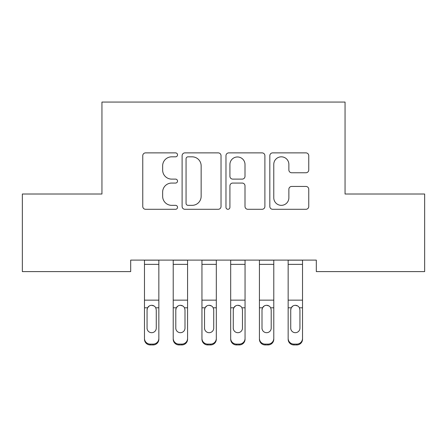 <?xml version="1.0" encoding="UTF-8"?>
<svg xmlns="http://www.w3.org/2000/svg" width="447" height="447" viewBox="0 0 447 447"><rect width="100%" height="100%" fill="white"/><g stroke="black" fill="none" stroke-linecap="round" stroke-linejoin="round"><path stroke-width="0.67" d="M177.526 154.852A1.972 1.972 0 0 0 175.548 152.88L145.582 152.88A2.822 2.822 0 0 0 142.761 155.701L142.761 206.469A2.822 2.822 0 0 0 145.582 209.291L175.548 209.291A1.972 1.972 0 0 0 177.526 207.319A1.972 1.972 0 0 0 175.548 205.341L171.67 205.341A9.024 9.024 0 0 1 162.647 196.317L162.647 192.087A9.024 9.024 0 0 1 171.67 183.063L175.548 183.063A1.972 1.972 0 0 0 177.526 181.085A1.972 1.972 0 0 0 175.548 179.113L171.67 179.113A9.024 9.024 0 0 1 162.647 170.083L162.647 165.854A9.024 9.024 0 0 1 171.67 156.83L175.548 156.83A1.972 1.972 0 0 0 177.526 154.852M305.932 172.765A2.822 2.822 0 0 0 308.754 169.944L308.754 155.701A2.822 2.822 0 0 0 305.932 152.88L272.648 152.88A2.822 2.822 0 0 0 269.826 155.701L269.826 206.469A2.822 2.822 0 0 0 272.648 209.291L305.932 209.291A2.822 2.822 0 0 0 308.754 206.469L308.754 189.265A2.822 2.822 0 0 0 305.932 186.444L291.69 186.444A2.822 2.822 0 0 0 288.868 189.265L288.868 197.797A7.543 7.543 0 0 1 281.325 205.341A7.543 7.543 0 0 1 273.776 197.797L273.776 164.373A7.543 7.543 0 0 1 281.325 156.83A7.543 7.543 0 0 1 288.868 164.373L288.868 169.944A2.822 2.822 0 0 0 291.69 172.765L305.932 172.765M316.314 260.109L130.686 260.109L130.686 271.603L22.35 271.603L22.35 194.015L101.95 194.015L101.95 102.061L345.05 102.061L345.05 194.015L424.65 194.015L424.65 271.603L316.314 271.603L316.314 260.109M221.03 155.701A2.822 2.822 0 0 0 218.209 152.88L184.929 152.88A2.822 2.822 0 0 0 182.108 155.701L182.108 206.469A2.822 2.822 0 0 0 184.929 209.291L218.209 209.291A2.822 2.822 0 0 0 221.03 206.469L221.03 155.701M228.791 152.88L262.071 152.88A2.822 2.822 0 0 1 264.892 155.701L264.892 206.469A2.822 2.822 0 0 1 262.071 209.291L247.828 209.291A2.822 2.822 0 0 1 245.006 206.469L245.006 185.879A2.822 2.822 0 0 0 242.185 183.063L232.736 183.063A2.822 2.822 0 0 0 229.914 185.879L229.914 207.319A1.972 1.972 0 0 1 227.942 209.291A1.972 1.972 0 0 1 225.97 207.319L225.97 155.701A2.822 2.822 0 0 1 228.791 152.88M188.031 156.83A1.972 1.972 0 0 0 186.058 158.802L186.058 203.368A1.972 1.972 0 0 0 188.031 205.341L192.121 205.341A9.024 9.024 0 0 0 201.144 196.317L201.144 165.854A9.024 9.024 0 0 0 192.121 156.83L188.031 156.83M245.006 164.513A7.543 7.543 0 0 0 237.463 156.97A7.543 7.543 0 0 0 229.914 164.513L229.914 176.291A2.822 2.822 0 0 0 232.736 179.113L242.185 179.113A2.822 2.822 0 0 0 245.006 176.291L245.006 164.513M144.476 260.109L144.476 338.401A5.75 5.71 -0 0 0 150.226 344.106L153.097 344.106A5.75 5.71 -0 0 0 158.847 338.401L158.847 339.228A5.75 5.71 180 0 1 153.097 344.939L153.097 344.106M158.847 308.631L158.847 339.228M156.26 328.126L156.26 309.922L156.26 328.126A4.599 4.565 180 0 1 151.662 332.691A4.599 4.565 180 0 0 156.26 328.126M147.063 328.953L147.063 328.126A4.599 4.565 180 0 0 151.662 332.691M149.259 305.971L147.571 307.799L147.063 309.492M154.059 305.971L151.662 305.295C153.494 305.362 154.858 306.201 155.752 307.799L156.26 309.922M158.847 260.109L158.847 338.401M150.226 344.106L150.226 344.939L153.097 344.939M150.226 344.939A5.75 5.71 180 0 1 144.476 339.228M144.476 307.799L147.571 307.799L147.063 309.922L147.063 328.126M147.571 307.799C148.46 306.201 149.823 305.368 151.662 305.295M173.212 260.109L173.212 338.401A5.75 5.71 -0 0 0 178.962 344.106L181.834 344.106A5.75 5.71 -0 0 0 187.578 338.401L187.578 339.228A5.75 5.71 180 0 1 181.834 344.939L181.834 344.106M187.578 308.631L187.578 339.228M184.997 328.126L184.997 309.922L184.997 328.126A4.599 4.565 180 0 1 180.398 332.691A4.599 4.565 180 0 0 184.997 328.126M175.8 328.953L175.8 328.126A4.599 4.565 180 0 0 180.398 332.691M177.995 305.971L176.308 307.799L175.8 309.492M182.795 305.971L180.398 305.295C182.231 305.362 183.594 306.201 184.482 307.799L184.997 309.922M201.949 260.109L201.949 338.401A5.75 5.71 -0 0 0 207.693 344.106L210.571 344.106A5.75 5.71 -0 0 0 216.314 338.401L216.314 339.228A5.75 5.71 180 0 1 210.571 344.939L210.571 344.106M216.314 308.631L216.314 339.228M213.727 328.126L213.727 309.922L213.727 328.126A4.599 4.565 180 0 1 209.135 332.691A4.599 4.565 180 0 0 213.727 328.126M204.536 328.953L204.536 328.126A4.599 4.565 180 0 0 209.135 332.691M206.732 305.971L205.044 307.799L204.536 309.492M211.532 305.971L209.135 305.295C210.962 305.362 212.325 306.201 213.219 307.799L213.727 309.922M187.578 260.109L187.578 338.401M178.962 344.106L178.962 344.939L181.834 344.939M178.962 344.939A5.75 5.71 180 0 1 173.212 339.228M173.212 307.799L176.308 307.799L175.8 309.922L175.8 328.126M176.308 307.799C177.196 306.201 178.56 305.368 180.398 305.295M216.314 260.109L216.314 338.401M207.693 344.106L207.693 344.939L210.571 344.939M207.693 344.939A5.75 5.71 180 0 1 201.949 339.228M201.949 307.799L205.044 307.799L204.536 309.922L204.536 328.126M205.044 307.799C205.933 306.201 207.296 305.368 209.135 305.295M230.686 260.109L230.686 338.401A5.75 5.71 -0 0 0 236.429 344.106L239.307 344.106A5.75 5.71 -0 0 0 245.051 338.401L245.051 339.228A5.75 5.71 180 0 1 239.307 344.939L239.307 344.106M245.051 308.631L245.051 339.228M242.464 328.126L242.464 309.922L242.464 328.126A4.599 4.565 180 0 1 237.865 332.691A4.599 4.565 180 0 0 242.464 328.126M233.273 328.953L233.273 328.126A4.599 4.565 180 0 0 237.865 332.691M235.468 305.971L233.781 307.799L233.273 309.492M240.268 305.971L237.865 305.295C239.698 305.362 241.062 306.201 241.956 307.799L242.464 309.922M259.422 260.109L259.422 338.401A5.75 5.71 -0 0 0 265.166 344.106L268.038 344.106A5.75 5.71 -0 0 0 273.787 338.401L273.787 339.228A5.75 5.71 180 0 1 268.038 344.939L268.038 344.106M273.787 308.631L273.787 339.228M271.2 328.126L271.2 309.922L271.2 328.126A4.599 4.565 180 0 1 266.602 332.691A4.599 4.565 180 0 0 271.2 328.126M262.003 328.953L262.003 328.126A4.599 4.565 180 0 0 266.602 332.691M264.205 305.971L262.518 307.799L262.003 309.492M269.005 305.971L266.602 305.295C268.435 305.362 269.798 306.201 270.692 307.799L271.2 309.922M245.051 260.109L245.051 338.401M236.429 344.106L236.429 344.939L239.307 344.939M236.429 344.939A5.75 5.71 180 0 1 230.686 339.228M230.686 307.799L233.781 307.799L233.273 309.922L233.273 328.126M233.781 307.799C234.669 306.201 236.033 305.368 237.865 305.295M273.787 260.109L273.787 338.401M265.166 344.106L265.166 344.939L268.038 344.939M265.166 344.939A5.75 5.71 180 0 1 259.422 339.228M259.422 307.799L262.518 307.799L262.003 309.922L262.003 328.126M262.518 307.799C263.406 306.201 264.764 305.368 266.602 305.295M288.153 260.109L288.153 338.401A5.75 5.71 -0 0 0 293.902 344.106L296.774 344.106A5.75 5.71 -0 0 0 302.524 338.401L302.524 339.228A5.75 5.71 180 0 1 296.774 344.939L296.774 344.106M302.524 308.631L302.524 339.228M299.937 328.126L299.937 309.922L299.937 328.126A4.599 4.565 180 0 1 295.338 332.691A4.599 4.565 180 0 0 299.937 328.126M290.74 328.953L290.74 328.126A4.599 4.565 180 0 0 295.338 332.691M292.941 305.971L291.248 307.799L290.74 309.492M297.741 305.971L295.338 305.295C297.171 305.362 298.535 306.201 299.429 307.799L299.937 309.922M302.524 260.109L302.524 338.401M293.902 344.106L293.902 344.939L296.774 344.939M293.902 344.939A5.75 5.71 180 0 1 288.153 339.228M288.153 307.799L291.248 307.799L290.74 309.922L290.74 328.126M291.248 307.799C292.137 306.201 293.5 305.368 295.338 305.295M144.476 260.165L158.847 260.165M155.752 307.799L158.847 307.799M144.476 300.144L158.847 300.144M144.476 264.367L158.847 264.367M173.212 260.165L187.578 260.165M184.482 307.799L187.578 307.799M173.212 300.144L187.578 300.144M173.212 264.367L187.578 264.367M201.949 260.165L216.314 260.165M213.219 307.799L216.314 307.799M201.949 300.144L216.314 300.144M201.949 264.367L216.314 264.367M230.686 260.165L245.051 260.165M241.956 307.799L245.051 307.799M230.686 300.144L245.051 300.144M230.686 264.367L245.051 264.367M259.422 260.165L273.787 260.165M270.692 307.799L273.787 307.799M259.422 300.144L273.787 300.144M259.422 264.367L273.787 264.367M288.153 260.165L302.524 260.165M299.429 307.799L302.524 307.799M288.153 300.144L302.524 300.144M288.153 264.367L302.524 264.367"/></g></svg>
